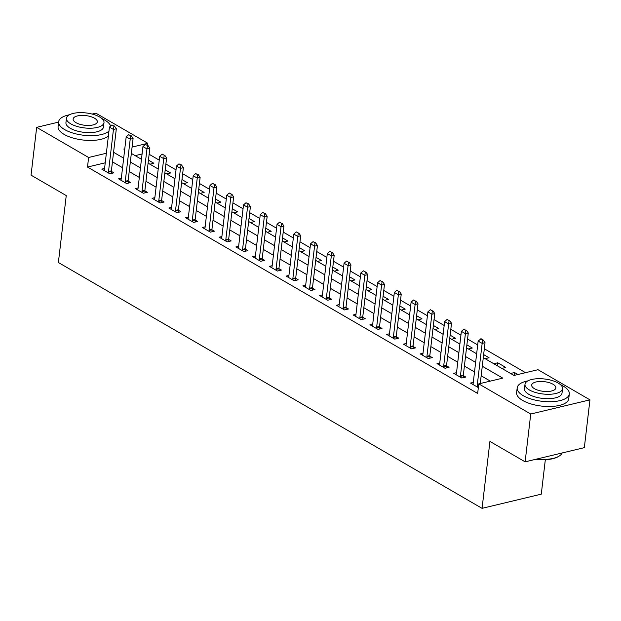 <?xml version="1.0" encoding="UTF-8"?>
<svg xmlns="http://www.w3.org/2000/svg" width="621" height="621" viewBox="0 0 621 621"><rect width="100%" height="100%" fill="white"/><g stroke="black" fill="none" stroke-linecap="round" stroke-linejoin="round"><path stroke-width="0.93" d="M545.323 459.726L541.279 494.161L482.067 508.343L58.382 262.512L66.245 195.576L31.05 175.161L36.67 127.352L58.607 122.096M92.141 114.062L95.875 113.169L147.837 143.311L132.079 147.084M147.604 145.252L147.837 143.311M525.537 372.685L484.333 348.777M477.689 344.919L467.574 339.05M460.929 335.193L450.807 329.324M444.17 325.474L434.048 319.598M427.411 315.747L417.289 309.879M410.652 306.021L400.529 300.153M393.893 296.295L383.77 290.426M377.133 286.568L367.011 280.7M360.366 276.85L350.252 270.981M343.607 267.123L333.493 261.255M326.848 257.397L316.733 251.528M310.089 247.67L299.974 241.802M293.329 237.952L283.215 232.075M276.57 228.225L266.456 222.357M259.811 218.499L249.696 212.63M243.052 208.772L232.937 202.904M226.292 199.054L216.178 193.178M209.533 189.327L199.419 183.459M192.774 179.601L182.659 173.733M176.015 169.875L165.9 164.006M159.255 160.156L149.141 154.28M483.285 357.634L513.994 375.449L537.996 369.697L589.95 399.846L530.738 414.028L478.783 383.879L502.785 378.135L482.276 366.235M530.738 414.028L525.125 461.838L584.33 447.656L589.95 399.846M142.077 153.985L135.161 155.638M149.909 164.2L153.853 163.253L148.45 160.117M166.669 173.919L170.62 172.98L165.217 169.844M183.428 183.645L187.379 182.698L181.976 179.562M200.187 193.372L204.138 192.425L198.736 189.289M216.946 203.098L220.897 202.151L215.495 199.015M233.713 212.817L237.657 211.877L232.254 208.741M250.473 222.543L254.416 221.596L249.013 218.468M267.232 232.27L271.175 231.322L265.772 228.186M283.991 241.996L287.934 241.049L282.532 237.913M300.75 251.715L304.694 250.775L299.291 247.639M317.51 261.441L321.453 260.494L316.05 257.366M334.269 271.167L338.212 270.22L332.809 267.084M351.028 280.894L354.971 279.947L349.569 276.811M367.787 290.612L371.731 289.673L366.328 286.537M384.546 300.339L388.49 299.392L383.087 296.264M401.306 310.065L405.249 309.118L399.846 305.982M418.065 319.792L422.008 318.845L416.606 315.709M434.824 329.51L438.768 328.571L433.365 325.435M451.583 339.237L455.527 338.29L450.124 335.161M468.343 348.963L472.286 348.016L466.883 344.88M485.102 358.69L489.045 357.743L483.643 354.607M493.819 363.743L497.763 362.796L505.805 367.469L501.861 368.408M510.578 373.469L514.522 372.522L517.937 374.502M105.236 162.811L87.499 167.057L477.658 393.442L478.783 383.879M490.326 381.115L481.159 375.79M474.514 371.94L464.399 366.072M457.755 362.214L447.64 356.345M440.995 352.487L430.881 346.619M424.236 342.769L414.114 336.892M407.477 333.042L397.355 327.174M390.718 323.316L380.595 317.447M373.958 313.589L363.836 307.721M357.199 303.871L347.077 297.995M340.44 294.144L330.318 288.276M323.673 284.418L313.558 278.55M306.914 274.692L296.799 268.823M290.154 264.973L280.04 259.097M273.395 255.247L263.281 249.378M256.636 245.52L246.521 239.652M239.877 235.794L229.762 229.925M223.118 226.075L213.003 220.199M206.358 216.349L196.244 210.48M189.599 206.622L179.485 200.754M172.84 196.896L162.725 191.027M156.081 187.169L145.966 181.301M139.321 177.451L129.207 171.582M122.562 167.724L112.448 161.856M104.576 168.462L101.805 169.129L109.847 173.795L113.845 172.832L111.376 171.404M121.336 178.188L118.564 178.848L126.606 183.521L130.604 182.558L128.136 181.13M138.095 187.915L135.324 188.574L143.366 193.24L147.371 192.285L144.895 190.849M154.854 197.633L152.083 198.301L160.125 202.966L164.13 202.011L161.662 200.575M171.613 207.36L168.842 208.027L176.884 212.692L180.89 211.73L178.421 210.302M188.373 217.086L185.601 217.746L193.643 222.419L197.649 221.456L195.18 220.028M205.132 226.812L202.361 227.472L210.403 232.138L214.408 231.183L211.94 229.747M221.891 236.531L219.12 237.199L227.162 241.864L231.167 240.909L228.699 239.473M238.65 246.258L235.879 246.925L243.921 251.59L247.926 250.628L245.458 249.2M255.41 255.984L252.638 256.644L260.68 261.317L264.686 260.354L262.217 258.926M272.169 265.71L269.398 266.37L277.44 271.035L281.445 270.081L278.976 268.645M288.928 275.429L286.157 276.097L294.199 280.762L298.204 279.807L295.736 278.371M305.687 285.155L302.916 285.823L310.966 290.488L314.963 289.533L312.495 288.097M322.446 294.882L319.675 295.542L327.725 300.215L331.723 299.252L329.254 297.824M339.206 304.608L336.435 305.268L344.484 309.933L348.482 308.979L346.013 307.542M355.965 314.327L353.194 314.994L361.243 319.66L365.241 318.705L362.773 317.269M372.724 324.053L369.953 324.721L378.003 329.386L382 328.431L379.532 326.995M389.483 333.78L386.712 334.44L394.762 339.113L398.76 338.15L396.291 336.722M406.243 343.506L403.471 344.166L411.521 348.839L415.519 347.876L413.05 346.448M423.002 353.225L420.231 353.892L428.28 358.558L432.278 357.603L429.81 356.167M439.761 362.951L436.998 363.619L445.04 368.284L449.037 367.329L446.569 365.893M456.52 372.678L453.757 373.337L461.799 378.01L465.797 377.048L463.328 375.62M473.287 382.404L470.516 383.064L478.349 387.613M525.125 461.838L489.93 441.415L482.067 508.343M87.499 167.057L88.624 157.493L36.67 127.352M106.362 153.247L88.624 157.493M475.639 362.377L465.517 356.508M458.88 352.65L448.758 346.782M442.113 342.932L431.999 337.056M425.354 333.205L415.239 327.337M408.595 323.479L398.48 317.61M391.835 313.752L381.721 307.884M375.076 304.034L364.962 298.158M358.317 294.307L348.202 288.439M341.558 284.581L331.443 278.713M324.799 274.855L314.684 268.986M308.039 265.136L297.925 259.26M291.28 255.41L281.166 249.541M274.521 245.683L264.406 239.815M257.762 235.957L247.647 230.088M241.002 226.23L230.888 220.362M224.243 216.512L214.129 210.643M207.484 206.785L197.369 200.917M190.725 197.059L180.61 191.19M173.965 187.332L163.851 181.464M157.206 177.614L147.092 171.745M140.447 167.887L130.332 162.019M123.688 158.161L113.565 152.292M124.782 148.83L123.827 149.063L124.697 149.568M131.341 153.418L141.456 159.286M148.101 163.144L158.215 169.013M164.86 172.871L174.975 178.739M181.619 182.59L191.734 188.466M198.378 192.316L208.493 198.184M215.138 202.042L225.252 207.911M231.897 211.769L242.011 217.637M248.656 221.495L258.771 227.364M265.415 231.214L275.53 237.082M282.175 240.94L292.289 246.809M298.934 250.667L309.048 256.535M315.693 260.393L325.808 266.262M332.452 270.112L342.567 275.98M349.212 279.838L359.326 285.707M365.971 289.565L376.085 295.433M382.73 299.291L392.845 305.159M399.489 309.01L409.604 314.886M416.249 318.736L426.371 324.604M433.008 328.462L443.13 334.331M449.767 338.189L459.889 344.057M466.526 347.907L476.649 353.784M514.18 375.402L514.522 372.522M497.405 365.823L497.763 362.796M113.938 126.11L111.927 124.937L113.938 126.11L113.449 129.463L116.329 128.772L111.392 170.845A2.104 1.304 -103.5 0 0 111.384 171.466L111.563 173.383M104.08 170.449L104.359 169.743A2.104 1.304 -103.5 0 0 104.483 169.199L109.428 127.134L113.449 129.463L108.512 171.536A2.104 1.304 -103.5 0 0 108.504 172.149L108.59 173.065M111.927 124.937L109.428 127.134M116.329 128.772L114.419 125.993M130.697 135.836L128.687 134.664L130.697 135.836L130.208 139.189L133.088 138.499L128.151 180.571A2.104 1.304 -103.5 0 0 128.143 181.185L128.322 183.11M120.839 180.175L121.118 179.469A2.104 1.304 -103.5 0 0 121.242 178.926L126.187 136.853L130.208 139.189L125.271 181.262A2.104 1.304 -103.5 0 0 125.263 181.875L125.349 182.791M128.687 134.664L126.187 136.853M133.088 138.499L131.178 135.72M147.456 145.555L145.446 144.39L147.456 145.555L146.967 148.916L149.847 148.225L144.91 190.298A2.104 1.304 -103.5 0 0 144.903 190.911L145.081 192.828M137.598 189.894L137.878 189.195A2.104 1.304 -103.5 0 0 138.009 188.652L142.946 146.579L146.967 148.916L142.03 190.989A2.104 1.304 -103.5 0 0 142.023 191.602L142.108 192.51M145.446 144.39L142.946 146.579M149.847 148.225L147.938 145.446M164.216 155.281L162.205 154.117L164.216 155.281L163.727 158.642L166.607 157.951L161.67 200.016A2.104 1.304 -103.5 0 0 161.662 200.637L161.84 202.555M154.357 199.62L154.637 198.922A2.104 1.304 -103.5 0 0 154.769 198.378L159.706 156.306L163.727 158.642L158.79 200.707A2.104 1.304 -103.5 0 0 158.782 201.328L158.867 202.236M162.205 154.117L159.706 156.306M166.607 157.951L164.697 155.165M180.975 165.007L178.964 163.843L180.975 165.007L180.486 168.361L183.374 167.67L178.429 209.743A2.104 1.304 -103.5 0 0 178.421 210.364L178.6 212.281M171.117 209.347L171.396 208.64A2.104 1.304 -103.5 0 0 171.528 208.097L176.465 166.032L180.486 168.361L175.549 210.434A2.104 1.304 -103.5 0 0 175.541 211.047L175.627 211.963M178.964 163.843L176.465 166.032M183.374 167.67L181.456 164.891M110.616 126.094A26.245 10.472 6.7 0 0 104.716 120.039A26.245 10.472 6.7 0 0 101.953 118.619M69.381 114.792A26.245 10.472 6.7 0 0 58.646 121.763A26.245 10.472 6.7 0 0 64.708 129.618A26.245 10.472 6.7 0 0 108.962 131.109M58.646 121.763L58.079 126.544A26.245 10.472 6.7 0 0 64.149 134.4A26.245 10.472 6.7 0 0 108.403 135.89M103.994 122.632L103.482 127.033A18.902 7.537 -173.3 0 1 90.713 132.607A18.902 7.537 -173.3 0 1 70.305 128.275A18.902 7.537 -173.3 0 1 65.942 122.624L66.463 118.223A18.902 7.537 6.7 0 0 70.825 123.882A18.902 7.537 6.7 0 0 91.233 128.205A18.902 7.537 6.7 0 0 103.994 122.632A18.902 7.537 6.7 0 0 99.632 116.981A18.902 7.537 6.7 0 0 79.224 112.657A18.902 7.537 6.7 0 0 66.463 118.223M75.948 122.655A12.179 4.859 6.7 0 0 89.098 125.442A12.179 4.859 6.7 0 0 97.326 121.848A12.179 4.859 6.7 0 0 94.508 118.207A12.179 4.859 6.7 0 0 81.359 115.421A12.179 4.859 6.7 0 0 73.131 119.007A12.179 4.859 6.7 0 0 75.948 122.655M527.92 380.859A26.245 10.472 6.7 0 0 517.184 387.83A26.245 10.472 6.7 0 0 523.247 395.686A26.245 10.472 6.7 0 0 551.595 401.694A26.245 10.472 6.7 0 0 569.317 393.955A26.245 10.472 6.7 0 0 563.255 386.099A26.245 10.472 6.7 0 0 560.491 384.686M517.184 387.83L516.625 392.612A26.245 10.472 6.7 0 0 522.688 400.467A26.245 10.472 6.7 0 0 551.029 406.476A26.245 10.472 6.7 0 0 568.758 398.736L569.317 393.955M562.541 388.699L562.021 393.093A18.902 7.537 -173.3 0 1 549.259 398.666A18.902 7.537 -173.3 0 1 528.851 394.343A18.902 7.537 -173.3 0 1 524.481 388.684L525.001 384.29A18.902 7.537 6.7 0 0 529.364 389.941A18.902 7.537 6.7 0 0 549.771 394.273A18.902 7.537 6.7 0 0 562.541 388.699A18.902 7.537 6.7 0 0 558.17 383.041A18.902 7.537 6.7 0 0 537.763 378.717A18.902 7.537 6.7 0 0 525.001 384.29M534.487 388.715A12.179 4.859 6.7 0 0 547.637 391.502A12.179 4.859 6.7 0 0 555.865 387.915A12.179 4.859 6.7 0 0 553.055 384.267A12.179 4.859 6.7 0 0 539.897 381.48A12.179 4.859 6.7 0 0 531.677 385.074A12.179 4.859 6.7 0 0 534.487 388.715M536.303 459.16A26.245 10.472 6.7 0 0 559.412 455.923A26.245 10.472 6.7 0 0 562.191 452.957M559.412 455.923L558.791 456.326A25.616 10.223 -173.3 0 1 535.356 459.385M197.734 174.734L195.724 173.562L197.734 174.734L197.245 178.087L200.133 177.396L195.188 219.469A2.104 1.304 -103.5 0 0 195.18 220.082L195.359 222.007M187.876 219.073L188.155 218.367A2.104 1.304 -103.5 0 0 188.287 217.824L193.224 175.751L197.245 178.087L192.308 220.16A2.104 1.304 -103.5 0 0 192.3 220.773L192.386 221.689M195.724 173.562L193.224 175.751M200.133 177.396L198.215 174.617M214.493 184.453L212.483 183.288L214.493 184.453L214.012 187.814L216.892 187.123L211.947 229.196A2.104 1.304 -103.5 0 0 211.94 229.809L212.118 231.726M204.635 228.792L204.914 228.093A2.104 1.304 -103.5 0 0 205.046 227.55L209.983 185.477L214.012 187.814L209.067 229.886A2.104 1.304 -103.5 0 0 209.06 230.5L209.145 231.408M212.483 183.288L209.983 185.477M216.892 187.123L214.975 184.344M231.253 194.179L229.242 193.015L231.253 194.179L230.771 197.54L233.651 196.849L228.707 238.922A2.104 1.304 -103.5 0 0 228.699 239.535L228.877 241.453M221.394 238.518L221.674 237.82A2.104 1.304 -103.5 0 0 221.806 237.276L226.743 195.204L230.771 197.54L225.827 239.605A2.104 1.304 -103.5 0 0 225.819 240.226L225.904 241.134M229.242 193.015L226.743 195.204M233.651 196.849L231.734 194.062M248.012 203.905L246.001 202.741L248.012 203.905L247.531 207.259L250.41 206.568L245.466 248.641A2.104 1.304 -103.5 0 0 245.458 249.262L245.637 251.179M238.154 248.245L238.433 247.538A2.104 1.304 -103.5 0 0 238.565 246.995L243.502 204.93L247.531 207.259L242.586 249.331A2.104 1.304 -103.5 0 0 242.578 249.952L242.664 250.861M246.001 202.741L243.502 204.93M250.41 206.568L248.493 203.789M264.771 213.632L262.761 212.46L264.771 213.632L264.29 216.985L267.17 216.294L262.225 258.367A2.104 1.304 -103.5 0 0 262.217 258.98L262.396 260.905M254.92 257.971L255.192 257.265A2.104 1.304 -103.5 0 0 255.324 256.721L260.261 214.649L264.29 216.985L259.345 259.058A2.104 1.304 -103.5 0 0 259.337 259.671L259.423 260.587M262.761 212.46L260.261 214.649M267.17 216.294L265.252 213.515M281.53 223.35L279.52 222.186L281.53 223.35L281.049 226.712L283.929 226.021L278.984 268.093A2.104 1.304 -103.5 0 0 278.976 268.707L279.163 270.632M271.68 267.69L271.951 266.991A2.104 1.304 -103.5 0 0 272.083 266.448L277.028 224.375L281.049 226.712L276.104 268.784A2.104 1.304 -103.5 0 0 276.097 269.398L276.182 270.306M279.52 222.186L277.028 224.375M283.929 226.021L282.012 223.242M298.29 233.077L296.279 231.912L298.29 233.077L297.808 236.438L300.688 235.747L295.743 277.82A2.104 1.304 -103.5 0 0 295.736 278.433L295.922 280.35M288.439 277.416L288.711 276.718A2.104 1.304 -103.5 0 0 288.843 276.174L293.787 234.101L297.808 236.438L292.864 278.503A2.104 1.304 -103.5 0 0 292.856 279.124L292.941 280.032M296.279 231.912L293.787 234.101M300.688 235.747L298.771 232.96M315.049 242.803L313.038 241.639L315.049 242.803L314.568 246.157L317.447 245.466L312.503 287.539A2.104 1.304 -103.5 0 0 312.503 288.16L312.681 290.077M305.198 287.143L305.47 286.436A2.104 1.304 -103.5 0 0 305.602 285.901L310.547 243.828L314.568 246.157L309.623 288.229A2.104 1.304 -103.5 0 0 309.615 288.85L309.7 289.759M313.038 241.639L310.547 243.828M317.447 245.466L315.53 242.687M331.808 252.53L329.798 251.358L331.808 252.53L331.327 255.883L334.207 255.192L329.262 297.265A2.104 1.304 -103.5 0 0 329.262 297.878L329.44 299.803M321.957 296.869L322.229 296.163A2.104 1.304 -103.5 0 0 322.361 295.619L327.306 253.547L331.327 255.883L326.382 297.956A2.104 1.304 -103.5 0 0 326.374 298.569L326.46 299.485M329.798 251.358L327.306 253.547M334.207 255.192L332.289 252.413M348.575 262.248L346.557 261.084L348.575 262.248L348.086 265.609L350.966 264.919L346.021 306.991A2.104 1.304 -103.5 0 0 346.021 307.605L346.2 309.53M338.717 306.588L338.988 305.889A2.104 1.304 -103.5 0 0 339.12 305.346L344.065 263.273L348.086 265.609L343.141 307.682A2.104 1.304 -103.5 0 0 343.141 308.295L343.219 309.204M346.557 261.084L344.065 263.273M350.966 264.919L349.049 262.14M365.334 271.975L363.316 270.81L365.334 271.975L364.845 275.336L367.725 274.645L362.78 316.718A2.104 1.304 -103.5 0 0 362.78 317.331L362.959 319.248M355.476 316.314L355.748 315.615A2.104 1.304 -103.5 0 0 355.88 315.072L360.824 272.999L364.845 275.336L359.901 317.401A2.104 1.304 -103.5 0 0 359.901 318.022L359.986 318.93M363.316 270.81L360.824 272.999M367.725 274.645L365.808 271.858M382.094 281.701L380.083 280.537L382.094 281.701L381.605 285.055L384.484 284.371L379.54 326.436A2.104 1.304 -103.5 0 0 379.54 327.057L379.718 328.975M372.235 326.041L372.507 325.334A2.104 1.304 -103.5 0 0 372.639 324.799L377.584 282.726L381.605 285.055L376.66 327.127A2.104 1.304 -103.5 0 0 376.66 327.748L376.745 328.656M380.083 280.537L377.584 282.726M384.484 284.371L382.567 281.585M398.853 291.428L396.842 290.255L398.853 291.428L398.364 294.781L401.244 294.09L396.299 336.163A2.104 1.304 -103.5 0 0 396.299 336.776L396.477 338.701M388.994 335.767L389.266 335.061A2.104 1.304 -103.5 0 0 389.398 334.517L394.343 292.452L398.364 294.781L393.419 336.854A2.104 1.304 -103.5 0 0 393.419 337.467L393.504 338.383M396.842 290.255L394.343 292.452M401.244 294.09L399.334 291.311M415.612 301.146L413.602 299.982L415.612 301.146L415.123 304.507L418.003 303.816L413.058 345.889A2.104 1.304 -103.5 0 0 413.058 346.502L413.237 348.428M405.754 345.486L406.025 344.787A2.104 1.304 -103.5 0 0 406.157 344.244L411.102 302.171L415.123 304.507L410.178 346.58A2.104 1.304 -103.5 0 0 410.178 347.193L410.264 348.102M413.602 299.982L411.102 302.171M418.003 303.816L416.093 301.038M432.371 310.873L430.361 309.708L432.371 310.873L431.882 314.234L434.762 313.543L429.817 355.616A2.104 1.304 -103.5 0 0 429.817 356.229L429.996 358.146M422.513 355.212L422.785 354.513A2.104 1.304 -103.5 0 0 422.917 353.97L427.861 311.897L431.882 314.234L426.938 356.299A2.104 1.304 -103.5 0 0 426.938 356.92L427.023 357.828M430.361 309.708L427.861 311.897M434.762 313.543L432.853 310.756M449.13 320.599L447.12 319.435L449.13 320.599L448.641 323.952L451.521 323.269L446.577 365.334A2.104 1.304 -103.5 0 0 446.577 365.955L446.755 367.873M439.272 364.938L439.544 364.24A2.104 1.304 -103.5 0 0 439.676 363.696L444.62 321.624L448.641 323.952L443.697 366.025A2.104 1.304 -103.5 0 0 443.697 366.646L443.782 367.554M447.12 319.435L444.62 321.624M451.521 323.269L449.612 320.483M465.89 330.325L463.879 329.153L465.89 330.325L465.401 333.679L468.281 332.988L463.344 375.061A2.104 1.304 -103.5 0 0 463.336 375.674L463.514 377.599M456.031 374.665L456.303 373.958A2.104 1.304 -103.5 0 0 456.435 373.415L461.38 331.35L465.401 333.679L460.456 375.752A2.104 1.304 -103.5 0 0 460.456 376.365L460.541 377.281M463.879 329.153L461.38 331.35M468.281 332.988L466.371 330.209M480.25 383.53L485.04 342.714L482.16 343.405L477.215 385.478A2.104 1.304 -103.5 0 0 477.215 386.091L477.301 386.999M480.638 338.88L483.13 339.935L481.12 338.763L478.139 341.069L473.194 383.141A2.104 1.304 -103.5 0 1 473.062 383.685L472.791 384.391M482.649 340.044L482.16 343.405L478.139 341.069M485.04 342.714L483.13 339.935M108.504 172.149L111.384 171.466M108.512 171.536L111.392 170.845M125.263 181.875L128.143 181.185M125.271 181.262L128.151 180.571M142.023 191.602L144.903 190.911M142.03 190.989L144.91 190.298M158.782 201.328L161.662 200.637M158.79 200.707L161.67 200.016M175.541 211.047L178.421 210.364M175.549 210.434L178.429 209.743M192.3 220.773L195.18 220.082M192.308 220.16L195.188 219.469M209.06 230.5L211.94 229.809M209.067 229.886L211.947 229.196M225.819 240.226L228.699 239.535M225.827 239.605L228.707 238.922M242.578 249.952L245.458 249.262M242.586 249.331L245.466 248.641M259.337 259.671L262.217 258.98M259.345 259.058L262.225 258.367M276.097 269.398L278.976 268.707M276.104 268.784L278.984 268.093M292.856 279.124L295.736 278.433M292.864 278.503L295.743 277.82M309.615 288.85L312.503 288.16M309.623 288.229L312.503 287.539M326.374 298.569L329.262 297.878M326.382 297.956L329.262 297.265M343.141 308.295L346.021 307.605M343.141 307.682L346.021 306.991M359.901 318.022L362.78 317.331M359.901 317.401L362.78 316.718M376.66 327.748L379.54 327.057M376.66 327.127L379.54 326.436M393.419 337.467L396.299 336.776M393.419 336.854L396.299 336.163M410.178 347.193L413.058 346.502M410.178 346.58L413.058 345.889M426.938 356.92L429.817 356.229M426.938 356.299L429.817 355.616M443.697 366.646L446.577 365.955M443.697 366.025L446.577 365.334M460.456 376.365L463.336 375.674M460.456 375.752L463.344 375.061M477.215 386.091L478.558 385.773M477.215 385.478L478.636 385.136"/></g></svg>
